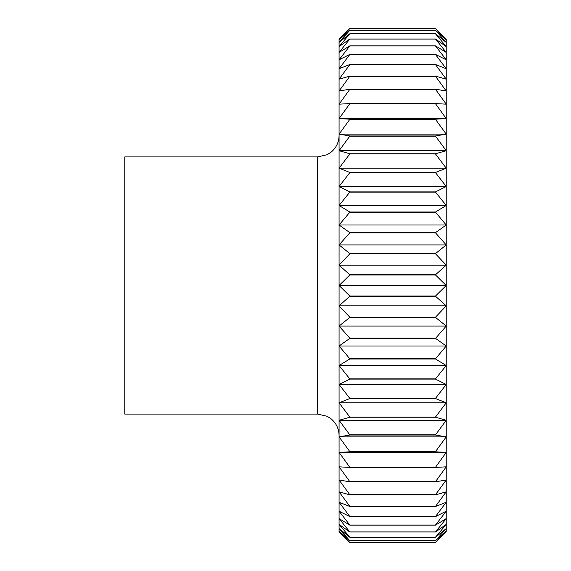 <?xml version="1.0" encoding="UTF-8"?>
<svg xmlns="http://www.w3.org/2000/svg" width="571" height="571" viewBox="0 0 571 571"><rect width="100%" height="100%" fill="white"/><g stroke="black" fill="none" stroke-linecap="round" stroke-linejoin="round"><path stroke-width="0.86" d="M317.647 156.918L317.647 414.082L124.771 414.082L124.771 156.918L317.647 156.918L327.076 154.734L330.916 152.314C336.205 147.953 338.924 142.343 339.074 135.484M435.516 338.153L349.795 338.153L339.074 326.062L339.074 345.997L349.795 338.396L435.516 338.396L446.229 345.997L446.229 326.062L435.516 338.396M446.229 326.062L446.229 39.049L435.516 28.55L349.795 28.55L339.074 39.049L339.074 39.891L349.795 28.557L435.516 28.557L446.229 39.891L435.516 30.292L349.795 30.292L339.074 39.891L339.074 42.411L349.795 30.327L435.516 30.327L446.229 42.411L435.516 33.782L349.795 33.782L339.074 42.411L339.074 46.594L349.795 33.832L435.516 33.832L446.229 46.594L435.516 38.992L349.795 38.992L339.074 46.594L339.074 52.404L349.795 39.064L435.516 39.064L446.229 52.404L435.516 45.88L349.795 45.88L339.074 52.404L339.074 59.805L349.795 45.973L435.516 45.973L446.229 59.805L435.516 54.409L349.795 54.409L339.074 59.805L339.074 68.756L349.795 54.523L435.516 54.523L446.229 68.756L435.516 64.516L349.795 64.516L339.074 68.756L339.074 79.183L349.795 64.644L435.516 64.644L446.229 79.183L435.516 76.136L349.795 76.136L339.074 79.183L339.074 91.017L349.795 76.278L435.516 76.278L446.229 91.017L435.516 89.183L349.795 89.183L339.074 91.017L339.074 104.179L349.795 89.347L435.516 89.347L446.229 104.179L435.516 103.565L349.795 103.565L339.074 104.179L339.074 118.582L349.795 103.744L435.516 103.744L446.229 118.582L435.516 119.196L349.795 119.196L339.074 118.582L339.074 134.128L349.795 119.389L435.516 119.389L446.229 134.128L435.516 135.962L349.795 135.962L339.074 134.128L339.074 150.708L349.795 136.169L435.516 136.169L446.229 150.708L435.516 153.756L349.795 153.756L339.074 150.708L339.074 168.202L349.795 153.97L435.516 153.97L446.229 168.202L435.516 172.442L349.795 172.442L339.074 168.202L339.074 186.503L349.795 172.67L435.516 172.67L446.229 186.503L435.516 191.899L349.795 191.899L339.074 186.503L339.074 205.481L349.795 192.134L435.516 192.134L446.229 205.481L435.516 211.998L349.795 211.998L339.074 205.481L339.074 225.003L349.795 212.241L435.516 212.241L446.229 225.003L435.516 232.604L349.795 232.604L339.074 225.003L339.074 244.938L349.795 232.847L435.516 232.847L446.229 244.938L435.516 253.567L349.795 253.567L339.074 244.938L339.074 265.151L349.795 253.817L435.516 253.817L446.229 265.151L435.516 274.744L349.795 274.744L339.074 265.151L339.074 285.5L349.795 275.001L435.516 275.001L446.229 285.5L435.516 295.999L349.795 295.999L339.074 285.5L339.074 305.849L349.795 296.256L435.516 296.256L446.229 305.849L435.516 317.183L349.795 317.183L339.074 305.849L339.074 326.062L349.795 317.433L435.516 317.433L446.229 326.062L339.074 326.062M446.229 118.582L339.074 118.582M446.229 134.128L339.074 134.128M446.229 150.708L339.074 150.708M446.229 168.202L339.074 168.202M446.229 186.503L339.074 186.503M446.229 205.481L339.074 205.481M446.229 225.003L339.074 225.003M446.229 244.938L339.074 244.938M446.229 265.151L339.074 265.151M446.229 285.5L339.074 285.5M446.229 305.849L339.074 305.849M446.229 452.418L446.229 345.997L435.516 358.759L349.795 358.759L339.074 345.997L339.074 365.519L349.795 359.002L435.516 359.002L446.229 365.519L435.516 378.866L349.795 378.866L339.074 365.519L339.074 384.497L349.795 379.101L435.516 379.101L446.229 384.497L435.516 398.33L349.795 398.33L339.074 384.497L339.074 402.798L349.795 398.558L435.516 398.558L446.229 402.798L435.516 417.03L349.795 417.03L339.074 402.798L339.074 420.292L349.795 417.244L435.516 417.244L446.229 420.292L435.516 434.831L349.795 434.831L339.074 420.292L339.074 436.872L349.795 435.038L435.516 435.038L446.229 436.872L435.516 451.611L349.795 451.611L339.074 436.872L339.074 452.418L349.795 451.804L435.516 451.804L446.229 452.418L435.516 467.256L349.795 467.256L339.074 452.418L339.074 466.821L349.795 467.435L435.516 467.435L446.229 466.821L435.516 481.653L349.795 481.653L339.074 466.821L339.074 479.983L349.795 481.817L435.516 481.817L446.229 479.983L435.516 494.722L349.795 494.722L339.074 479.983L339.074 491.817L349.795 494.864L435.516 494.864L446.229 491.817L435.516 506.356L349.795 506.356L339.074 491.817L339.074 502.244L349.795 506.484L435.516 506.484L446.229 502.244L435.516 516.477L349.795 516.477L339.074 502.244L339.074 511.195L349.795 516.591L435.516 516.591L446.229 511.195L435.516 525.027L349.795 525.027L339.074 511.195L339.074 518.596L349.795 525.12L435.516 525.12L446.229 518.596L435.516 531.936L349.795 531.936L339.074 518.596L339.074 524.406L349.795 532.008L435.516 532.008L446.229 524.406L435.516 537.168L349.795 537.168L339.074 524.406L339.074 528.589L349.795 537.218L435.516 537.218L446.229 528.589L435.516 540.673L349.795 540.673L339.074 528.589L339.074 531.109L349.795 540.708L435.516 540.708L446.229 531.109L435.516 542.443L349.795 542.443L339.074 531.109L339.074 531.951L349.795 542.45L435.516 542.45L446.229 531.951L446.229 452.418L339.074 452.418M446.229 345.997L339.074 345.997M446.229 365.519L339.074 365.519M446.229 384.497L339.074 384.497M446.229 402.798L339.074 402.798M446.229 420.292L339.074 420.292M446.229 436.872L339.074 436.872M317.647 414.082L327.076 416.266L330.916 418.686C336.205 423.047 338.924 428.657 339.074 435.516"/></g></svg>
